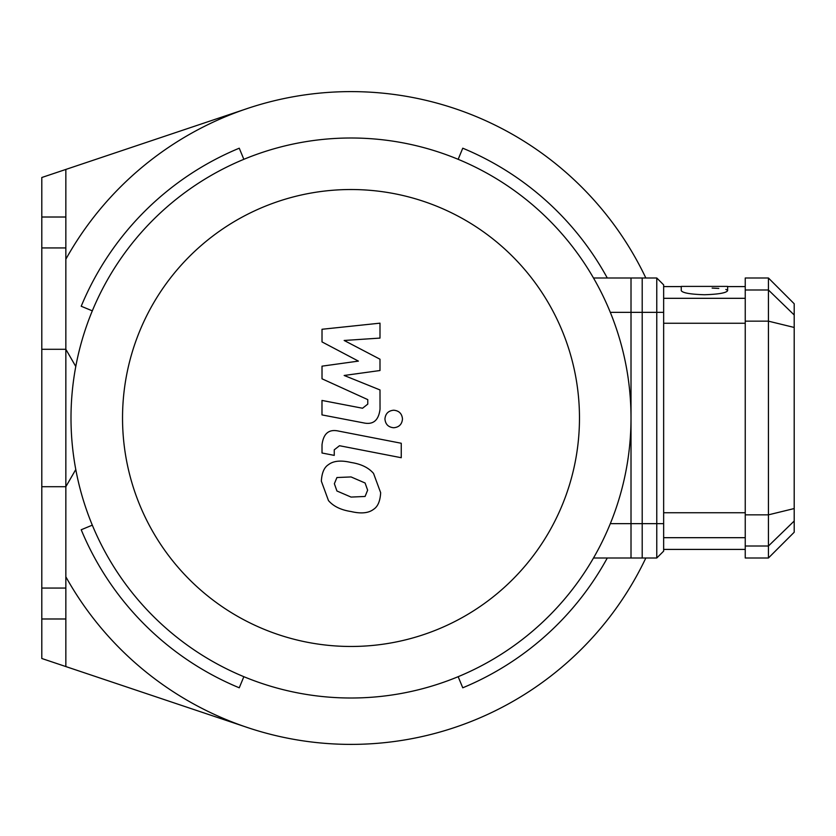 <?xml version="1.0" encoding="UTF-8"?>
<svg xmlns="http://www.w3.org/2000/svg" width="836" height="836" viewBox="0 0 836 836"><rect width="100%" height="100%" fill="white"/><g stroke="black" fill="none" stroke-linecap="round" stroke-linejoin="round"><path stroke-width="1.25" d="M92.315 310.846L81.207 306.248A292.025 292.025 0 0 1 239.253 148.202L243.851 159.31M243.851 676.69L239.253 687.798A292.025 292.025 0 0 1 81.207 529.752L92.315 525.154M607.281 557.999A292.025 292.025 0 0 1 462.757 687.798L458.159 676.69M645.841 557.999A326.385 326.385 0 0 1 65.845 576.788M65.845 259.212A326.385 326.385 0 0 1 645.841 278.001M458.159 159.31L462.757 148.202A292.025 292.025 0 0 1 607.281 278.001M247.153 727.414L41.8 658.496L41.8 217.015L65.845 217.015L65.845 247.937L41.8 247.937M41.8 217.015L41.8 177.504L247.153 108.586M65.845 169.436L65.845 217.015M41.8 588.063L65.845 588.063L65.845 618.985L41.8 618.985M65.845 247.937L65.845 349.291L41.8 349.291M75.783 469.508L65.845 486.709L65.845 588.063M65.845 618.985L65.845 666.564M593.497 557.999L642.205 557.999L642.205 278.001L593.497 278.001M351.005 698.008A280.008 280.008 0 0 0 593.497 278.001A280.008 280.008 0 0 0 108.513 278.001A280.008 280.008 0 0 0 351.005 698.008M351.005 646.468A228.468 228.468 0 0 0 548.865 303.761A228.468 228.468 0 0 0 153.145 303.761A228.468 228.468 0 0 0 351.005 646.468M322.017 341.914L358.404 361.11L322.017 366.158L322.017 378.802L367.767 399.618L367.767 404.122L362.552 408.24L321.985 400.444L321.985 414.907L363.514 422.87C373.159 425.012 378.666 420.435 380.035 409.107L379.993 389.942L344.16 375.469L379.993 370.526L379.993 359.219L344.16 340.471L379.993 338.089L379.993 323.166L322.017 329.269L322.017 341.914M365.081 496.459L367.641 490.168L365.081 482.999L351.057 476.938L336.929 477.534L334.369 483.71L336.929 490.993L351.057 497.075L365.081 496.459M373.535 473.416C368.551 467.637 361.058 464.001 351.057 462.486C340.973 460.093 333.439 460.814 328.475 464.659C324.211 467.293 321.829 472.8 321.348 481.181L328.475 500.586C333.439 506.344 340.973 510.002 351.057 511.538C361.058 513.9 368.551 513.168 373.535 509.343C377.809 506.658 380.181 501.119 380.662 492.707L373.535 473.416M401.249 443.258L338.601 431.083C328.956 428.899 323.427 433.456 322.017 444.773L322.017 453.007L334.254 455.38L334.254 449.82L339.489 445.724L401.249 457.72L401.249 443.258M384.936 418.982C385.438 424.333 388.364 427.248 393.714 427.75C399.065 427.248 401.98 424.333 402.482 418.982C401.98 413.642 399.065 410.716 393.714 410.215C388.364 410.716 385.438 413.642 384.936 418.982M656.772 278.001L631.013 278.001L631.013 312.35L656.772 312.35L656.772 278.001L663.648 284.867L663.648 523.649L656.772 523.649L656.772 557.999L663.648 551.133L663.648 523.649M663.648 312.35L656.772 312.35L656.772 523.649L631.013 523.649L631.013 312.35M727.633 290.625L727.633 286.403L681.256 286.403L681.256 290.646C682.573 292.924 690.306 294.293 704.445 294.742C718.584 294.293 726.317 292.924 727.633 290.646L727.613 290.489M727.195 290.019L725.857 289.455M718.803 288.43L712.136 288.086M794.2 314.984L794.2 303.761L768.43 278.001L768.43 557.999L794.2 532.239L794.2 314.984L768.43 289.987L745.242 289.987L745.242 557.999L768.43 557.999M768.43 278.001L745.242 278.001L745.242 289.987M631.013 523.649L631.013 557.999L656.772 557.999M41.8 486.709L65.845 486.709L65.845 349.291L75.783 366.492M642.205 523.649L610.311 523.649M610.311 312.35L642.205 312.35M745.242 321.16L768.43 321.16L794.2 327.451M745.242 514.84L768.43 514.84L794.2 508.549M745.242 546.012L768.43 546.012L794.2 521.016M745.242 512.74L663.648 512.74M663.648 537.684L745.242 537.684M745.242 298.316L663.648 298.316M663.648 323.26L745.242 323.26M663.648 549.409L745.242 549.409M663.648 286.591L681.256 286.591M727.633 286.591L745.242 286.591"/></g></svg>
